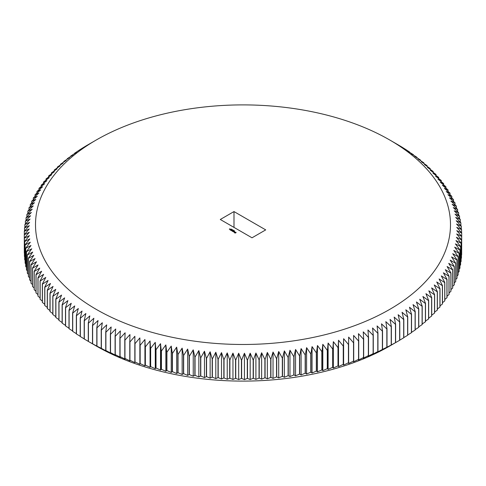 <?xml version="1.0" encoding="UTF-8"?>
<svg xmlns="http://www.w3.org/2000/svg" width="486" height="486" viewBox="0 0 486 486"><rect width="100%" height="100%" fill="white"/><g stroke="black" fill="none" stroke-linecap="round" stroke-linejoin="round"><path stroke-width="0.73" d="M399.778 321.878L399.778 340.194A218.706 126.269 180 0 1 399.644 340.279L389.717 346.02A207.492 119.793 180 0 1 389.717 346.02A207.492 119.793 180 0 1 96.283 346.02L88.349 341.439A218.706 126.269 180 0 1 88.282 341.403L88.282 323.087A218.706 126.269 180 0 0 88.422 323.166L93.883 318.245L92.492 325.456A218.706 126.269 180 0 0 92.632 325.529L98.051 320.529L96.805 327.752A218.706 126.269 180 0 0 96.951 327.831L102.321 322.74L101.222 329.988A218.706 126.269 180 0 0 101.374 330.061L106.695 324.885L105.748 332.151A218.706 126.269 180 0 0 105.899 332.217L111.166 326.969L110.365 334.24A218.706 126.269 180 0 0 110.522 334.307L115.729 328.973L115.085 336.257A218.706 126.269 180 0 0 115.243 336.324L120.388 330.911L119.89 338.207A218.706 126.269 180 0 0 120.054 338.268L125.133 332.776L124.793 340.079A218.706 126.269 180 0 0 124.957 340.139L129.962 334.568L129.774 341.871A218.706 126.269 180 0 0 129.938 341.931L134.877 336.282L134.835 343.59A218.706 126.269 180 0 0 135.005 343.645L139.865 337.916L139.98 345.224A218.706 126.269 180 0 0 140.15 345.279L144.931 339.477L145.199 346.779A218.706 126.269 180 0 0 145.369 346.834L150.065 340.959L150.484 348.255A218.706 126.269 180 0 0 150.66 348.304L155.265 342.357L155.836 349.647A218.706 126.269 180 0 0 156.018 349.695L160.532 343.675L161.255 350.959A218.706 126.269 180 0 0 161.437 351.001L165.854 344.914L166.728 352.186A218.706 126.269 180 0 0 166.911 352.222L171.236 346.068L172.263 353.322A218.706 126.269 180 0 0 172.445 353.358L176.667 347.138L177.84 354.379A218.706 126.269 180 0 0 178.028 354.409L182.147 348.128L183.471 355.345A218.706 126.269 180 0 0 183.659 355.375L187.675 349.027L189.139 356.22A218.706 126.269 180 0 0 189.333 356.25L193.234 349.841L194.85 357.01A218.706 126.269 180 0 0 195.044 357.04L198.835 350.57L200.597 357.714A218.706 126.269 180 0 0 200.791 357.739L204.466 351.208L206.374 358.328A218.706 126.269 180 0 0 206.568 358.346L210.128 351.761L212.175 358.85A218.706 126.269 180 0 0 212.37 358.868L215.808 352.228L218.001 359.282A218.706 126.269 180 0 0 218.196 359.294L221.513 352.605L223.839 359.622A218.706 126.269 180 0 0 224.034 359.634L227.229 352.897L229.696 359.877A218.706 126.269 180 0 0 229.89 359.883L232.958 353.097L235.564 360.035A218.706 126.269 180 0 0 235.759 360.041L238.693 353.207L241.433 360.108A218.706 126.269 180 0 0 241.627 360.108L244.434 353.231L247.307 360.083A218.706 126.269 180 0 0 247.502 360.083L250.175 353.164L253.176 359.974A218.706 126.269 180 0 0 253.37 359.968L255.909 353.006L259.038 359.768A218.706 126.269 180 0 0 259.232 359.762L261.632 352.763L264.888 359.476A218.706 126.269 180 0 0 265.083 359.464L267.343 352.429L270.72 359.093A218.706 126.269 180 0 0 270.915 359.075L273.035 352.01L276.534 358.619A218.706 126.269 180 0 0 276.728 358.601L278.709 351.5L282.323 358.054A218.706 126.269 180 0 0 282.518 358.03L284.353 350.898L288.089 357.398A218.706 126.269 180 0 0 288.277 357.374L289.966 350.218L293.817 356.657A218.706 126.269 180 0 0 294.006 356.627L295.549 349.446L299.51 355.825A218.706 126.269 180 0 0 299.698 355.795L301.095 348.59L305.165 354.902A218.706 126.269 180 0 0 305.348 354.871L306.599 347.642L310.773 353.893A218.706 126.269 180 0 0 310.955 353.863L312.055 346.615L316.325 352.8A218.706 126.269 180 0 0 316.514 352.763L317.461 345.503L321.835 351.621A218.706 126.269 180 0 0 322.018 351.578L322.813 344.307L327.285 350.357A218.706 126.269 180 0 0 327.461 350.315L328.111 343.031L332.667 349.009A218.706 126.269 180 0 0 332.849 348.96L333.341 341.67L337.995 347.575A218.706 126.269 180 0 0 338.171 347.526L338.511 340.23L343.25 346.062A218.706 126.269 180 0 0 343.42 346.014L343.614 338.706L348.432 344.471A218.706 126.269 180 0 0 348.602 344.416L348.638 337.108L353.535 342.794A218.706 126.269 180 0 0 353.705 342.739L353.589 335.431L358.565 341.044A218.706 126.269 180 0 0 358.729 340.984L358.461 333.682L363.51 339.216A218.706 126.269 180 0 0 363.668 339.149L363.249 331.853L368.364 337.308A218.706 126.269 180 0 0 368.522 337.241L367.951 329.951L373.133 335.328A218.706 126.269 180 0 0 373.284 335.261L372.568 327.977L377.804 333.275A218.706 126.269 180 0 0 377.956 333.202L377.081 325.936L382.379 331.148A218.706 126.269 180 0 0 382.531 331.075L381.504 323.822L386.85 328.955A218.706 126.269 180 0 0 387.002 328.876L385.823 321.641L391.224 326.689A218.706 126.269 180 0 0 391.364 326.61L390.045 319.393L395.489 324.356A218.706 126.269 180 0 0 395.628 324.277L394.158 317.085L399.644 321.963A218.706 126.269 180 0 0 399.778 321.878L398.162 314.709L403.684 319.502A218.706 126.269 180 0 0 403.817 319.417L402.056 312.273L407.608 316.981A218.706 126.269 180 0 0 407.736 316.896L405.828 309.776L411.417 314.399A218.706 126.269 180 0 0 411.539 314.308L409.491 307.225L415.099 311.757A218.706 126.269 180 0 0 415.22 311.672L413.033 304.619L418.659 309.066A218.706 126.269 180 0 0 418.78 308.975L416.447 301.952L422.097 306.314A218.706 126.269 180 0 0 422.206 306.223L419.74 299.242L425.402 303.513A218.706 126.269 180 0 0 425.511 303.416L422.905 296.472L428.573 300.658A218.706 126.269 180 0 0 428.676 300.561L425.943 293.659L431.617 297.76A218.706 126.269 180 0 0 431.714 297.663L428.84 290.804L434.52 294.814A218.706 126.269 180 0 0 434.612 294.71L431.611 287.9L437.285 291.819A218.706 126.269 180 0 0 437.376 291.721L434.247 284.954L439.915 288.787A218.706 126.269 180 0 0 440 288.684L436.744 281.971L442.394 285.713A218.706 126.269 180 0 0 442.479 285.61L439.095 278.952L444.739 282.609A218.706 126.269 180 0 0 444.812 282.5L441.312 275.89L446.932 279.462A218.706 126.269 180 0 0 447.005 279.359L443.384 272.804L448.979 276.285A218.706 126.269 180 0 0 449.046 276.176L445.31 269.681L450.88 273.077A218.706 126.269 180 0 0 450.941 272.968L447.09 266.528L452.63 269.839A218.706 126.269 180 0 0 452.685 269.73L448.724 263.351L454.228 266.577A218.706 126.269 180 0 0 454.276 266.468L450.212 260.156L455.674 263.291A218.706 126.269 180 0 0 455.716 263.181L451.549 256.93L456.968 259.986A218.706 126.269 180 0 0 457.004 259.876L452.733 253.686L458.104 256.657A218.706 126.269 180 0 0 458.14 256.547L453.766 250.43L459.088 253.315A218.706 126.269 180 0 0 459.118 253.206L454.647 247.155L459.914 249.962A218.706 126.269 180 0 0 459.938 249.847L455.382 243.869L460.588 246.59A218.706 126.269 180 0 0 460.607 246.481L455.953 240.57L461.099 243.213A218.706 126.269 180 0 0 461.117 243.103L456.378 237.265L461.457 239.829A218.706 126.269 180 0 0 461.469 239.72L456.652 233.954L461.657 236.439A218.706 126.269 180 0 0 461.664 236.33L456.767 230.643L461.7 233.049A218.706 126.269 180 0 0 461.7 232.94L456.725 227.327L461.585 229.659A218.706 126.269 180 0 0 461.579 229.55L456.536 224.016L461.311 226.276A218.706 126.269 180 0 0 461.299 226.16L456.184 220.711L460.88 222.892A218.706 126.269 180 0 0 460.862 222.782L455.686 217.406L460.291 219.52A218.706 126.269 180 0 0 460.272 219.411L455.036 214.113L459.549 216.155A218.706 126.269 180 0 0 459.519 216.045L454.228 210.833L458.65 212.807A218.706 126.269 180 0 0 458.614 212.698L453.268 207.565L457.593 209.472A218.706 126.269 180 0 0 457.557 209.363L452.156 204.314L456.384 206.155A218.706 126.269 180 0 0 456.336 206.046L450.899 201.083L455.018 202.856A218.706 126.269 180 0 0 454.969 202.747L449.483 197.869L453.499 199.582A218.706 126.269 180 0 0 453.444 199.473L447.928 194.679L451.828 196.332A218.706 126.269 180 0 0 451.773 196.223L446.221 191.514L450.012 193.106A218.706 126.269 180 0 0 449.945 193.003L444.362 188.38L448.043 189.917A218.706 126.269 180 0 0 447.977 189.807L442.363 185.275L445.923 186.752A218.706 126.269 180 0 0 445.85 186.648L440.219 182.201L443.663 183.623A218.706 126.269 180 0 0 443.584 183.52L437.935 179.158L441.258 180.531A218.706 126.269 180 0 0 441.173 180.428L435.511 176.157L438.706 177.475A218.706 126.269 180 0 0 438.615 177.378L432.947 173.192L436.015 174.462A218.706 126.269 180 0 0 435.918 174.365L430.244 170.27L433.184 171.491A218.706 126.269 180 0 0 433.087 171.394L427.407 167.391L430.213 168.569A218.706 126.269 180 0 0 430.11 168.472L424.436 164.554L427.109 165.69A218.706 126.269 180 0 0 427.006 165.592L421.338 161.765L423.877 162.859A218.706 126.269 180 0 0 423.768 162.767L418.112 159.025L420.512 160.082A218.706 126.269 180 0 0 420.396 159.991L414.752 156.334L417.012 157.355A218.706 126.269 180 0 0 416.897 157.27L411.278 153.698L413.398 154.688A218.706 126.269 180 0 0 413.27 154.597L407.675 151.116L409.655 152.075A218.706 126.269 180 0 0 409.528 151.99L405.792 149.518A218.706 126.269 180 0 0 405.658 149.439L401.813 147.027A218.706 126.269 180 0 0 401.679 146.948L397.718 144.597A218.706 126.269 180 0 0 397.651 144.561A218.706 126.269 180 0 0 397.578 144.518M394.158 343.456L395.628 342.594A218.706 126.269 180 0 1 395.489 342.673L391.364 344.926A218.706 126.269 180 0 1 391.224 345.005L387.002 347.192A218.706 126.269 180 0 1 386.85 347.265L382.531 349.391A218.706 126.269 180 0 1 382.379 349.464L377.081 352.307L377.956 351.518A218.706 126.269 180 0 1 377.804 351.591L372.568 354.355L373.284 353.577A218.706 126.269 180 0 1 373.133 353.644L367.951 356.323L368.522 355.558A218.706 126.269 180 0 1 368.364 355.624L363.249 358.225L363.668 357.465A218.706 126.269 180 0 1 363.51 357.526L358.461 360.053L358.729 359.3A218.706 126.269 180 0 1 358.565 359.361L353.589 361.809L353.705 361.055A218.706 126.269 180 0 1 353.535 361.11L348.638 363.479L348.602 362.732A218.706 126.269 180 0 1 348.432 362.787L343.614 365.083L343.42 364.33A218.706 126.269 180 0 1 343.25 364.378L338.511 366.602L338.171 365.843A218.706 126.269 180 0 1 337.995 365.891L333.341 368.042L332.849 367.276A218.706 126.269 180 0 1 332.667 367.325L328.111 369.403L327.461 368.631A218.706 126.269 180 0 1 327.285 368.674L322.813 370.678L322.018 369.895A218.706 126.269 180 0 1 321.835 369.937L317.461 371.875L316.514 371.079A218.706 126.269 180 0 1 316.325 371.116L312.055 372.987L310.955 372.173A218.706 126.269 180 0 1 310.773 372.209L306.599 374.02L305.348 373.187A218.706 126.269 180 0 1 305.165 373.218L301.095 374.961L299.698 374.111A218.706 126.269 180 0 1 299.51 374.135L295.549 375.818L294.006 374.943A218.706 126.269 180 0 1 293.817 374.967L289.966 376.589L288.277 375.69A218.706 126.269 180 0 1 288.089 375.714L284.353 377.276L282.518 376.346A218.706 126.269 180 0 1 282.323 376.364L278.709 377.871L276.728 376.917A218.706 126.269 180 0 1 276.534 376.929L273.035 378.381L270.915 377.391A218.706 126.269 180 0 1 270.72 377.409L267.343 378.801L265.083 377.78A218.706 126.269 180 0 1 264.888 377.792L261.632 379.135L259.232 378.078A218.706 126.269 180 0 1 259.038 378.084L255.909 379.378L253.37 378.284A218.706 126.269 180 0 1 253.176 378.29L250.175 379.536L247.502 378.4A218.706 126.269 180 0 1 247.307 378.4L244.434 379.602L241.627 378.424A218.706 126.269 180 0 1 241.433 378.424L238.693 379.578L235.759 378.357A218.706 126.269 180 0 1 235.564 378.351L232.958 379.469L229.89 378.199A218.706 126.269 180 0 1 229.696 378.193L227.229 379.268L224.034 377.95A218.706 126.269 180 0 1 223.839 377.938L221.513 378.983L218.196 377.61A218.706 126.269 180 0 1 218.001 377.598L215.808 378.6L212.37 377.179A218.706 126.269 180 0 1 212.175 377.166L210.128 378.138L206.568 376.662A218.706 126.269 180 0 1 206.374 376.644L204.466 377.586L200.791 376.049A218.706 126.269 180 0 1 200.597 376.03L198.835 376.942L195.044 375.35A218.706 126.269 180 0 1 194.85 375.326L193.234 376.213L189.333 374.566A218.706 126.269 180 0 1 189.139 374.536L187.675 375.399L183.659 373.685A218.706 126.269 180 0 1 183.471 373.655L182.147 374.499L178.028 372.726A218.706 126.269 180 0 1 177.84 372.689L176.667 373.515L172.445 371.675A218.706 126.269 180 0 1 172.263 371.638L171.236 372.446L166.911 370.539A218.706 126.269 180 0 1 166.728 370.496L165.854 371.292L161.437 369.317A218.706 126.269 180 0 1 161.255 369.275L160.532 370.053L156.018 368.011A218.706 126.269 180 0 1 155.836 367.963L155.265 368.734L150.66 366.62A218.706 126.269 180 0 1 150.484 366.572L150.065 367.331L145.369 365.144A218.706 126.269 180 0 1 145.199 365.095L144.931 365.849L140.15 363.595A218.706 126.269 180 0 1 139.98 363.54L139.865 364.293L135.005 361.961A218.706 126.269 180 0 1 134.835 361.9L134.877 362.653L129.938 360.241A218.706 126.269 180 0 1 129.774 360.187L129.962 360.94L124.957 358.455A218.706 126.269 180 0 1 124.793 358.395L125.133 359.148L120.054 356.584A218.706 126.269 180 0 1 119.89 356.524L120.388 357.283L115.243 354.64A218.706 126.269 180 0 1 115.085 354.573L115.729 355.351L110.522 352.623A218.706 126.269 180 0 1 110.365 352.557L111.166 353.34L105.899 350.534A218.706 126.269 180 0 1 105.748 350.461L106.695 351.263L101.374 348.371A218.706 126.269 180 0 1 101.222 348.298L96.951 346.141A218.706 126.269 180 0 1 96.805 346.068L92.632 343.845A218.706 126.269 180 0 1 92.492 343.766L88.422 341.482A218.706 126.269 180 0 1 88.349 341.439M88.282 341.379L84.321 339.052A218.706 126.269 180 0 1 84.187 338.973L84.187 320.657A218.706 126.269 180 0 0 84.321 320.742L89.825 315.906L88.282 323.087M84.187 338.863L80.342 336.561A218.706 126.269 180 0 1 80.208 336.482L80.208 318.166A218.706 126.269 180 0 0 80.342 318.245L85.876 313.5L84.187 320.657M80.208 336.294L76.472 334.01A218.706 126.269 180 0 1 76.345 333.925L76.345 315.608A218.706 126.269 180 0 0 76.472 315.693L82.043 311.034L80.208 318.166M76.345 333.657L72.73 331.403A218.706 126.269 180 0 1 72.602 331.312L72.602 312.996A218.706 126.269 180 0 0 72.73 313.087L78.325 308.507L76.345 315.608M72.602 330.96L69.103 328.73A218.706 126.269 180 0 1 68.988 328.645L68.988 310.329A218.706 126.269 180 0 0 69.103 310.42L74.723 305.925L72.602 312.996M68.988 328.202L65.604 326.009A218.706 126.269 180 0 1 65.489 325.918L65.489 307.602A218.706 126.269 180 0 0 65.604 307.693L71.248 303.294L68.988 310.329M65.489 325.395L62.232 323.233A218.706 126.269 180 0 1 62.123 323.141L62.123 304.825A218.706 126.269 180 0 0 62.232 304.916L67.888 300.603L65.489 307.602M62.123 322.528L58.994 320.408A218.706 126.269 180 0 1 58.891 320.31L58.891 301.994A218.706 126.269 180 0 0 58.994 302.092L64.662 297.863L62.123 304.825M58.891 319.606L55.89 317.528A218.706 126.269 180 0 1 55.787 317.431L55.787 299.115A218.706 126.269 180 0 0 55.89 299.212L61.564 295.075L58.891 301.994M55.787 316.635L52.913 314.606A218.706 126.269 180 0 1 52.816 314.509L52.816 296.193A218.706 126.269 180 0 0 52.913 296.29L58.593 292.238L55.787 299.115M52.816 313.616L50.082 311.635A218.706 126.269 180 0 1 49.985 311.538L49.985 293.222A218.706 126.269 180 0 0 50.082 293.319L55.756 289.358L52.816 296.193M49.985 310.548L47.385 308.622A218.706 126.269 180 0 1 47.294 308.525L47.294 290.209A218.706 126.269 180 0 0 47.385 290.312L53.053 286.436L49.985 293.222M47.294 307.438L44.827 305.573A218.706 126.269 180 0 1 44.742 305.469L44.742 287.153A218.706 126.269 180 0 0 44.827 287.256L50.489 283.472L47.294 290.209M44.742 304.285L42.416 302.48A218.706 126.269 180 0 1 42.337 302.377L42.337 284.061A218.706 126.269 180 0 0 42.416 284.164L48.065 280.465L44.742 287.153M42.337 301.089L40.15 299.352A218.706 126.269 180 0 1 40.077 299.248L40.077 280.932A218.706 126.269 180 0 0 40.15 281.036L45.781 277.427L42.337 284.061M40.077 297.851L38.023 296.193A218.706 126.269 180 0 1 37.957 296.083L37.957 277.773A218.706 126.269 180 0 0 38.023 277.877L43.637 274.353L40.077 280.932M37.957 294.577L36.055 292.997A218.706 126.269 180 0 1 35.988 292.894L35.988 274.578A218.706 126.269 180 0 0 36.055 274.681L41.638 271.243L37.957 277.773M35.988 291.272L34.227 289.778A218.706 126.269 180 0 1 34.172 289.668L34.172 271.352A218.706 126.269 180 0 0 34.227 271.461L39.779 268.108L35.988 274.578M34.172 287.931L32.556 286.527A218.706 126.269 180 0 1 32.501 286.418L32.501 268.102A218.706 126.269 180 0 0 32.556 268.211L38.072 264.943L34.172 271.352M32.501 284.565L31.031 283.253A218.706 126.269 180 0 1 30.983 283.144L30.983 264.827A218.706 126.269 180 0 0 31.031 264.937L36.517 261.754L32.501 268.102M30.983 281.163L29.664 279.954A218.706 126.269 180 0 1 29.616 279.845L29.616 261.529A218.706 126.269 180 0 0 29.664 261.638L35.101 258.546L30.983 264.827M29.616 277.737L28.443 276.637A218.706 126.269 180 0 1 28.407 276.528L28.407 258.212A218.706 126.269 180 0 0 28.443 258.321L33.844 255.314L29.616 261.529M28.407 274.286L27.386 273.302A218.706 126.269 180 0 1 27.35 273.193L27.35 254.877A218.706 126.269 180 0 0 27.386 254.986L32.732 252.058L28.407 258.212M27.35 270.817L26.481 269.955A218.706 126.269 180 0 1 26.451 269.845L26.451 251.529A218.706 126.269 180 0 0 26.481 251.639L31.772 248.796L27.35 254.877M26.451 267.324L25.728 266.589A218.706 126.269 180 0 1 25.709 266.48L25.709 248.164A218.706 126.269 180 0 0 25.728 248.279L30.964 245.509L26.451 251.529M25.709 263.813L25.138 263.218A218.706 126.269 180 0 1 25.12 263.108L25.12 244.792A218.706 126.269 180 0 0 25.138 244.901L30.314 242.222L25.709 248.164M25.12 260.283L24.701 259.84A218.706 126.269 180 0 1 24.689 259.724L24.689 241.408A218.706 126.269 180 0 0 24.701 241.524L29.816 238.918L25.12 244.792M24.689 256.742L24.422 256.45A218.706 126.269 180 0 1 24.415 256.341L24.415 238.025A218.706 126.269 180 0 0 24.422 238.134L29.464 235.613L24.689 241.408M24.415 253.194L24.3 253.06A218.706 126.269 180 0 1 24.3 252.951L24.3 234.635A218.706 126.269 180 0 0 24.3 234.744L29.275 232.296L24.415 238.025M461.7 233.049L461.664 251.408M461.664 236.33L461.664 254.646A218.706 126.269 180 0 1 461.657 254.755L461.469 254.968M461.469 239.72L461.469 258.03A218.706 126.269 180 0 1 461.457 258.145L461.117 258.516M461.117 243.103L461.117 261.419A218.706 126.269 180 0 1 461.099 261.529L460.607 262.051M460.607 246.481L460.607 264.797A218.706 126.269 180 0 1 460.588 264.906L459.938 265.569M459.938 249.847L459.938 268.163A218.706 126.269 180 0 1 459.914 268.272L459.118 269.074M459.118 253.206L459.118 271.522A218.706 126.269 180 0 1 459.088 271.631L458.14 272.555M458.14 256.547L458.14 274.863A218.706 126.269 180 0 1 458.104 274.973L457.004 276.018M457.004 259.876L457.004 278.186A218.706 126.269 180 0 1 456.968 278.302L455.716 279.456M455.716 263.181L455.716 281.497A218.706 126.269 180 0 1 455.674 281.607L454.276 282.864M454.276 266.468L454.276 284.784A218.706 126.269 180 0 1 454.228 284.893L452.685 286.254M452.685 269.73L452.685 288.046A218.706 126.269 180 0 1 452.63 288.155L450.941 289.607M450.941 272.968L450.941 291.284A218.706 126.269 180 0 1 450.88 291.393L449.046 292.93M449.046 276.176L449.046 294.492A218.706 126.269 180 0 1 448.979 294.601L447.005 296.217M447.005 279.359L447.005 297.669A218.706 126.269 180 0 1 446.932 297.778L444.812 299.473M444.812 282.5L444.812 300.816A218.706 126.269 180 0 1 444.739 300.919L442.479 302.687M442.479 285.61L442.479 303.926A218.706 126.269 180 0 1 442.394 304.029L440 305.864M440 288.684L440 307A218.706 126.269 180 0 1 439.915 307.103L437.376 308.999M437.376 291.721L437.376 310.038A218.706 126.269 180 0 1 437.285 310.135L434.612 312.091M434.612 294.71L434.612 313.027A218.706 126.269 180 0 1 434.52 313.124L431.714 315.135M431.714 297.663L431.714 315.973A218.706 126.269 180 0 1 431.617 316.07L428.676 318.13M428.676 300.561L428.676 318.877A218.706 126.269 180 0 1 428.573 318.974L425.511 321.07M425.511 303.416L425.511 321.732A218.706 126.269 180 0 1 425.402 321.823L422.206 323.968M422.206 306.223L422.206 324.533A218.706 126.269 180 0 1 422.097 324.63L418.78 326.805M418.78 308.975L418.78 327.285A218.706 126.269 180 0 1 418.659 327.376L415.22 329.587M415.22 311.672L415.22 329.982A218.706 126.269 180 0 1 415.099 330.073L411.539 332.315M411.539 314.308L411.539 332.624A218.706 126.269 180 0 1 411.417 332.716L407.736 334.982M407.736 316.896L407.736 335.212A218.706 126.269 180 0 1 407.608 335.297L403.817 337.588M403.817 319.417L403.817 337.734A218.706 126.269 180 0 1 403.684 337.819L399.778 340.127M395.628 342.594L395.628 324.277M395.489 342.673L395.489 324.356M391.364 344.926L391.364 326.61M391.224 345.005L391.224 326.689M387.002 347.192L387.002 328.876M386.85 347.265L386.85 328.955M382.531 349.391L382.531 331.075M382.379 349.464L382.379 331.148M377.956 351.518L377.956 333.202M377.804 351.591L377.804 333.275M373.284 353.577L373.284 335.261M373.133 353.644L373.133 335.328M368.522 355.558L368.522 337.241M368.364 355.624L368.364 337.308M363.668 357.465L363.668 339.149M363.51 357.526L363.51 339.216M358.729 359.3L358.729 340.984M358.565 359.361L358.565 341.044M353.705 361.055L353.705 342.739M353.535 361.11L353.535 342.794M348.638 363.479L348.638 337.108M348.602 362.732L348.602 344.416M348.432 362.787L348.432 344.471M343.614 365.083L343.614 338.706M343.42 364.33L343.42 346.014M343.25 364.378L343.25 346.062M338.511 366.602L338.511 340.23M338.171 365.843L338.171 347.526M337.995 365.891L337.995 347.575M333.341 368.042L333.341 341.67M332.849 367.276L332.849 348.96M332.667 367.325L332.667 349.009M328.111 369.403L328.111 343.031M327.461 368.631L327.461 350.315M327.285 368.674L327.285 350.357M322.813 370.678L322.813 344.307M322.018 369.895L322.018 351.578M321.835 369.937L321.835 351.621M317.461 371.875L317.461 345.503M316.514 371.079L316.514 352.763M316.325 371.116L316.325 352.8M312.055 372.987L312.055 346.615M310.955 372.173L310.955 353.863M310.773 372.209L310.773 353.893M306.599 374.02L306.599 347.642M305.348 373.187L305.348 354.871M305.165 373.218L305.165 354.902M301.095 374.961L301.095 348.59M299.698 374.111L299.698 355.795M299.51 374.135L299.51 355.825M295.549 375.818L295.549 349.446M294.006 374.943L294.006 356.627M293.817 374.967L293.817 356.657M289.966 376.589L289.966 350.218M288.277 375.69L288.277 357.374M288.089 375.714L288.089 357.398M284.353 377.276L284.353 350.898M282.518 376.346L282.518 358.03M282.323 376.364L282.323 358.054M278.709 377.871L278.709 351.5M276.728 376.917L276.728 358.601M276.534 376.929L276.534 358.619M273.035 378.381L273.035 352.01M270.915 377.391L270.915 359.075M270.72 377.409L270.72 359.093M267.343 378.801L267.343 352.429M265.083 377.78L265.083 359.464M264.888 377.792L264.888 359.476M261.632 379.135L261.632 352.763M259.232 378.078L259.232 359.762M259.038 378.084L259.038 359.768M255.909 379.378L255.909 353.006M253.37 378.284L253.37 359.968M253.176 378.29L253.176 359.974M250.175 379.536L250.175 353.164M247.502 378.4L247.502 360.083M247.307 378.4L247.307 360.083M244.434 379.602L244.434 353.231M241.627 378.424L241.627 360.108M241.433 378.424L241.433 360.108M238.693 379.578L238.693 353.207M235.759 378.357L235.759 360.041M235.564 378.351L235.564 360.035M232.958 379.469L232.958 353.097M229.89 378.199L229.89 359.883M229.696 378.193L229.696 359.877M227.229 379.268L227.229 352.897M224.034 377.95L224.034 359.634M223.839 377.938L223.839 359.622M221.513 378.983L221.513 352.605M218.196 377.61L218.196 359.294M218.001 377.598L218.001 359.282M215.808 378.6L215.808 352.228M212.37 377.179L212.37 358.868M212.175 377.166L212.175 358.85M210.128 378.138L210.128 351.761M206.568 376.662L206.568 358.346M206.374 376.644L206.374 358.328M204.466 377.586L204.466 351.208M200.791 376.049L200.791 357.739M200.597 376.03L200.597 357.714M198.835 376.942L198.835 350.57M195.044 375.35L195.044 357.04M194.85 375.326L194.85 357.01M193.234 376.213L193.234 349.841M189.333 374.566L189.333 356.25M189.139 374.536L189.139 356.22M187.675 375.399L187.675 349.027M183.659 373.685L183.659 355.375M183.471 373.655L183.471 355.345M182.147 374.499L182.147 348.128M178.028 372.726L178.028 354.409M177.84 372.689L177.84 354.379M176.667 373.515L176.667 347.138M172.445 371.675L172.445 353.358M172.263 371.638L172.263 353.322M171.236 372.446L171.236 346.068M166.911 370.539L166.911 352.222M166.728 370.496L166.728 352.186M165.854 371.292L165.854 344.914M161.437 369.317L161.437 351.001M161.255 369.275L161.255 350.959M160.532 370.053L160.532 343.675M156.018 368.011L156.018 349.695M155.836 367.963L155.836 349.647M155.265 368.734L155.265 342.357M150.66 366.62L150.66 348.304M150.484 366.572L150.484 348.255M150.065 367.331L150.065 340.959M145.369 365.144L145.369 346.834M145.199 365.095L145.199 346.779M144.931 365.849L144.931 339.477M140.15 363.595L140.15 345.279M139.98 363.54L139.98 345.224M139.865 364.293L139.865 337.916M135.005 361.961L135.005 343.645M134.835 361.9L134.835 343.59M129.938 360.241L129.938 341.931M129.774 360.187L129.774 341.871M124.957 358.455L124.957 340.139M124.793 358.395L124.793 340.079M120.054 356.584L120.054 338.268M119.89 356.524L119.89 338.207M115.243 354.64L115.243 336.324M115.085 354.573L115.085 336.257M110.522 352.623L110.522 334.307M110.365 352.557L110.365 334.24M105.899 350.534L105.899 332.217M105.748 350.461L105.748 332.151M101.374 348.371L101.374 330.061M101.222 348.298L101.222 329.988M96.951 346.141L96.951 327.831M96.805 346.068L96.805 327.752M92.632 343.845L92.632 325.529M92.492 343.766L92.492 325.456M88.422 341.482L88.422 323.166M84.321 339.052L84.321 320.742M80.342 336.561L80.342 318.245M76.472 334.01L76.472 315.693M72.73 331.403L72.73 313.087M69.103 328.73L69.103 310.42M65.604 326.009L65.604 307.693M62.232 323.233L62.232 304.916M58.994 320.408L58.994 302.092M55.89 317.528L55.89 299.212M52.913 314.606L52.913 296.29M50.082 311.635L50.082 293.319M47.385 308.622L47.385 290.312M44.827 305.573L44.827 287.256M42.416 302.48L42.416 284.164M40.15 299.352L40.15 281.036M38.023 296.193L38.023 277.877M36.055 292.997L36.055 274.681M34.227 289.778L34.227 271.461M32.556 286.527L32.556 268.211M31.031 283.253L31.031 264.937M29.664 279.954L29.664 261.638M28.443 276.637L28.443 258.321M27.386 273.302L27.386 254.986M26.481 269.955L26.481 251.639M25.728 266.589L25.728 248.279M25.138 263.218L25.138 244.901M24.701 259.84L24.701 241.524M24.422 256.45L24.422 238.134M24.3 253.06L24.3 234.744M24.336 234.592L24.336 231.354L29.233 228.985L24.3 234.635M24.336 231.354A218.706 126.269 180 0 1 24.343 231.245L29.348 225.674L24.531 227.97A218.706 126.269 180 0 1 24.543 227.855L29.622 222.363L24.883 224.581A218.706 126.269 180 0 1 24.901 224.471L30.047 219.058L25.393 221.203A218.706 126.269 180 0 1 25.412 221.094L30.618 215.76L26.062 217.837A218.706 126.269 180 0 1 26.086 217.728L31.353 212.473L26.882 214.478A218.706 126.269 180 0 1 26.912 214.369L32.234 209.199L27.86 211.137A218.706 126.269 180 0 1 27.896 211.027L33.267 205.936L28.996 207.814A218.706 126.269 180 0 1 29.032 207.698L34.451 202.698L30.284 204.503A218.706 126.269 180 0 1 30.326 204.393L35.788 199.473L31.724 201.216A218.706 126.269 180 0 1 31.772 201.107L37.276 196.271L33.315 197.954A218.706 126.269 180 0 1 33.37 197.845L38.91 193.094L35.059 194.716A218.706 126.269 180 0 1 35.12 194.607L40.69 189.947L36.954 191.508A218.706 126.269 180 0 1 37.021 191.399L42.616 186.824L38.995 188.331A218.706 126.269 180 0 1 39.068 188.222L44.688 183.732L41.188 185.184A218.706 126.269 180 0 1 41.261 185.081L46.905 180.677L43.521 182.074A218.706 126.269 180 0 1 43.606 181.971L49.256 177.651L46 179A218.706 126.269 180 0 1 46.085 178.897L51.753 174.668L48.624 175.962A218.706 126.269 180 0 1 48.715 175.865L54.389 171.728L51.388 172.973A218.706 126.269 180 0 1 51.48 172.876L57.16 168.824L54.286 170.027A218.706 126.269 180 0 1 54.383 169.93L60.057 165.963L57.324 167.123A218.706 126.269 180 0 1 57.427 167.026L63.095 163.15L60.489 164.268A218.706 126.269 180 0 1 60.598 164.177L66.26 160.386L63.794 161.467A218.706 126.269 180 0 1 63.903 161.37L69.553 157.671L67.22 158.715A218.706 126.269 180 0 1 67.341 158.624L72.967 155.01L70.78 156.018A218.706 126.269 180 0 1 70.901 155.927L76.509 152.404L74.461 153.376A218.706 126.269 180 0 1 74.583 153.284L78.264 150.788A218.706 126.269 180 0 1 78.392 150.703L82.183 148.266A218.706 126.269 180 0 1 82.316 148.181L86.222 145.806A218.706 126.269 180 0 1 86.356 145.721L96.283 139.98A207.492 119.793 180 0 1 389.717 139.98A207.492 119.793 180 0 1 389.717 309.394A207.492 119.793 180 0 1 96.283 309.394A207.492 119.793 180 0 1 96.283 139.98M24.531 231.032L24.531 227.97M24.883 227.484L24.883 224.581M25.393 223.949L25.393 221.203M26.062 220.431L26.062 217.837M26.882 216.926L26.882 214.478M27.86 213.445L27.86 211.137M28.996 209.982L28.996 207.814M30.284 206.544L30.284 204.503M31.724 203.136L31.724 201.216M33.315 199.746L33.315 197.954M35.059 196.393L35.059 194.716M36.954 193.07L36.954 191.508M38.995 189.783L38.995 188.331M41.188 186.527L41.188 185.184M43.521 183.313L43.521 182.074M46 180.136L46 179M48.624 177.001L48.624 175.962M51.388 173.909L51.388 172.973M54.286 170.865L54.286 170.027M57.324 167.87L57.324 167.123M60.489 164.93L60.489 164.268M63.794 162.032L63.794 161.467M67.22 159.195L67.22 158.715M70.78 156.413L70.78 156.018M74.461 153.685L74.461 153.376M413.398 155.04L413.398 154.688M417.012 157.798L417.012 157.355M420.512 160.605L420.512 160.082M423.877 163.472L423.877 162.859M427.109 166.394L427.109 165.69M430.213 169.365L430.213 168.569M433.184 172.384L433.184 171.491M436.015 175.452L436.015 174.462M438.706 178.562L438.706 177.475M441.258 181.715L441.258 180.531M443.663 184.911L443.663 183.623M445.923 188.149L445.923 186.752M448.043 191.423L448.043 189.917M450.012 194.728L450.012 193.106M451.828 198.069L451.828 196.332M453.499 201.435L453.499 199.582M455.018 204.837L455.018 202.856M456.384 208.263L456.384 206.155M457.593 211.714L457.593 209.472M458.65 215.183L458.65 212.807M459.549 218.676L459.549 216.155M460.291 222.187L460.291 219.52M460.88 225.717L460.88 222.892M461.311 229.258L461.311 226.276M461.585 232.806L461.585 229.659M461.657 254.755L461.657 236.439M461.457 258.145L461.457 239.829M461.099 261.529L461.099 243.213M460.588 264.906L460.588 246.59M459.914 268.272L459.914 249.962M459.088 271.631L459.088 253.315M458.104 274.973L458.104 256.657M456.968 278.302L456.968 259.986M455.674 281.607L455.674 263.291M454.228 284.893L454.228 266.577M452.63 288.155L452.63 269.839M450.88 291.393L450.88 273.077M448.979 294.601L448.979 276.285M446.932 297.778L446.932 279.462M444.739 300.919L444.739 282.609M442.394 304.029L442.394 285.713M439.915 307.103L439.915 288.787M437.285 310.135L437.285 291.819M434.52 313.124L434.52 294.814M431.617 316.07L431.617 297.76M428.573 318.974L428.573 300.658M425.402 321.823L425.402 303.513M422.097 324.63L422.097 306.314M418.659 327.376L418.659 309.066M415.099 330.073L415.099 311.757M411.417 332.716L411.417 314.399M407.608 335.297L407.608 316.981M403.684 337.819L403.684 319.502M399.644 340.279L399.644 321.963M233.991 211.574L220.286 219.484L252.009 237.8L265.714 229.884L233.991 211.574L233.991 227.393M234.343 231.002L234.738 231.069L234.38 230.959M233.906 230.874L234.428 230.868L233.906 230.874M233.493 230.698L234.106 230.686L233.493 230.698M233.183 230.352L233.523 230.346L233.183 230.407M234.902 232.994L235.898 232.885L236.081 232.314L234.641 232.162L234.452 232.733L234.902 232.994M234.088 232.132L234.009 231.676L234.513 231.688L233.596 231.865L234.088 232.132M233.45 231.786L233.839 231.3L232.916 231.518L233.45 231.786M232.733 231.464L233.432 231.063L232.964 230.838L233.316 231.081L232.344 231.196L232.733 231.464M232.575 230.17L233.183 230.151L232.575 230.17M232.411 229.878L232.812 229.939L232.472 230.109M231.798 229.617L232.223 229.641L231.798 229.726M231.488 229.441L231.907 229.459L231.488 229.544M230.947 229.015L231.281 229.143L230.947 229.015M232.284 230.71L232.205 231.111L232.824 230.759L231.798 230.716L232.278 230.394L231.579 230.753L232.284 230.71L232.168 231.111M230.959 230.437L232.041 230.255L230.959 230.437M230.759 230.321L231.451 229.963L230.759 230.273M230.127 229.957L231.215 229.823L230.747 229.556L231.093 229.799L230.127 229.957M230.091 229.173L229.775 229.356L230.091 229.264M229.629 229.313L230.018 229.088L229.629 229.313M229.289 229.119L229.781 228.833L229.289 229.119M236.02 232.399L234.902 232.199M229.89 229.435L230.279 229.416M234.957 232.849L234.957 232.344L235.674 232.43L235.576 232.849L234.86 232.764M389.717 346.02L394.164 343.456M389.717 139.98L397.651 144.561"/></g></svg>
